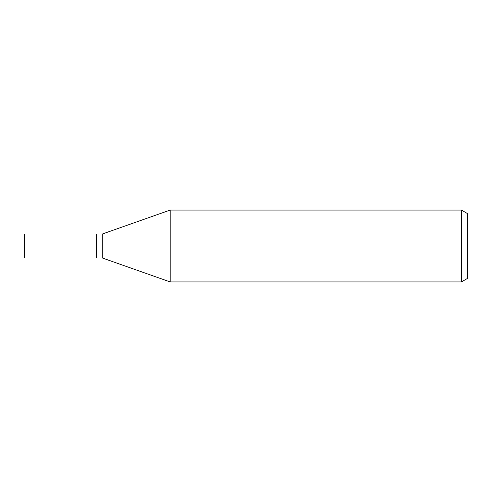 <?xml version="1.0" encoding="UTF-8"?>
<svg xmlns="http://www.w3.org/2000/svg" width="492" height="492" viewBox="0 0 492 492"><rect width="100%" height="100%" fill="white"/><g stroke="black" fill="none" stroke-linecap="round" stroke-linejoin="round"><path stroke-width="0.74" d="M102.299 257.974L96.26 257.974L96.26 234.026L102.299 234.026L170.189 210.072L461.41 210.072L467.4 213.534L467.4 278.466L461.41 281.928L170.189 281.928L102.299 257.974L102.299 234.026M170.189 281.928L170.189 210.072L170.189 281.928M461.41 281.928L461.41 210.072M96.26 257.974L24.6 257.974L24.6 234.026L96.26 234.026L96.26 257.974"/></g></svg>
